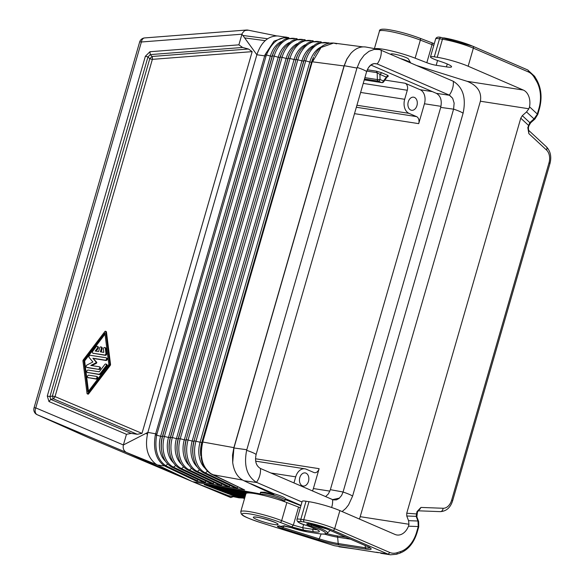 <?xml version="1.0" encoding="UTF-8"?>
<svg xmlns="http://www.w3.org/2000/svg" width="584" height="584" viewBox="0 0 584 584"><rect width="100%" height="100%" fill="white"/><g stroke="black" fill="none" stroke-linecap="round" stroke-linejoin="round"><path stroke-width="0.88" d="M108.836 364.474L87.855 392.032L83.899 360.598L104.879 333.048L108.836 364.474M87.804 393.601L109.442 365.197A1.263 0.883 -66.6 0 0 109.785 364L105.704 331.595A0.635 0.445 -66.6 0 0 104.93 331.471L83.3 359.883A1.263 0.883 -66.6 0 0 82.957 361.073L87.031 393.485A0.635 0.445 -66.6 0 0 87.804 393.601L88.549 393.923L110.179 365.518A1.263 0.883 -66.6 0 0 110.529 364.321L106.449 331.916A0.635 0.445 -66.6 0 0 106.23 331.573L105.485 331.252M87.775 393.806A0.635 0.445 -66.6 0 0 88.549 393.923M83.899 360.598L84.644 360.919L105.025 334.157M88.461 391.236L84.644 360.919M92.973 353.203L104.631 355.014A1.263 0.883 -66.6 0 0 105.923 353.327L105.281 348.195A1.263 0.883 -66.6 0 0 104.835 347.517A1.263 0.883 -66.6 0 0 103.806 347.874A1.263 0.883 -66.6 0 0 103.39 349.159L103.791 352.371L100.39 351.838L101.433 348.225A1.263 0.883 -66.6 0 0 101.039 346.925A1.263 0.883 -66.6 0 0 99.652 347.947L98.608 351.561L95.199 351.035L97.345 348.217A1.263 0.883 -66.6 0 0 97.243 346.341A1.263 0.883 -66.6 0 0 96.148 346.779L92.725 351.276A1.263 0.883 -66.6 0 0 92.82 353.159A1.263 0.883 -66.6 0 0 92.973 353.203L105.375 355.335A1.263 0.883 -66.6 0 0 106.668 353.648L106.025 348.517A1.263 0.883 -66.6 0 0 105.58 347.838L104.835 347.517M101.185 351.962L102.178 348.546A1.263 0.883 -66.6 0 0 101.784 347.246L101.039 346.925M96.083 351.166L98.09 348.538A1.263 0.883 -66.6 0 0 97.988 346.662L97.243 346.341M87.388 372.468L98.557 374.205A2.526 1.774 -66.6 0 0 100.448 373.234L106.018 365.927A1.263 0.883 -66.6 0 0 105.916 364.044A1.263 0.883 -66.6 0 0 104.821 364.482L99.251 371.796L88.089 370.059A1.263 0.883 -66.6 0 0 86.885 371.015A1.263 0.883 -66.6 0 0 87.235 372.424A1.263 0.883 -66.6 0 0 87.388 372.468L99.302 374.526A2.526 1.774 -66.6 0 0 101.193 373.556L106.755 366.248A1.263 0.883 -66.6 0 0 106.66 364.365L105.916 364.044M88.053 377.6L95.645 378.782A1.263 0.883 -66.6 0 0 96.849 377.826A1.263 0.883 -66.6 0 0 96.499 376.417A1.263 0.883 -66.6 0 0 96.338 376.373L88.753 375.191A1.263 0.883 -66.6 0 0 87.549 376.154A1.263 0.883 -66.6 0 0 87.899 377.556A1.263 0.883 -66.6 0 0 88.053 377.6L96.389 379.104A1.263 0.883 -66.6 0 0 97.594 378.147A1.263 0.883 -66.6 0 0 97.236 376.738A1.263 0.883 -66.6 0 0 97.083 376.695M98.426 369.146A1.263 0.883 -66.6 0 0 99.63 368.19A1.263 0.883 -66.6 0 0 99.273 366.788A1.263 0.883 -66.6 0 0 99.119 366.737L90.783 365.445L95.637 362.971A0.635 0.445 -66.6 0 0 95.937 361.927L92.871 358.218L105.281 360.153A1.263 0.883 -66.6 0 0 106.485 359.189A1.263 0.883 -66.6 0 0 106.127 357.788A1.263 0.883 -66.6 0 0 105.974 357.744L90.243 355.291A1.263 0.883 -66.6 0 0 89.118 356.05A1.263 0.883 -66.6 0 0 89.148 357.474L92.892 362L86.965 365.022A1.263 0.883 -66.6 0 0 86.176 366.197A1.263 0.883 -66.6 0 0 86.607 367.292A1.263 0.883 -66.6 0 0 86.76 367.336L99.17 369.468A1.263 0.883 -66.6 0 0 100.375 368.511A1.263 0.883 -66.6 0 0 100.017 367.11A1.263 0.883 -66.6 0 0 99.864 367.066M91.834 365.606L96.382 363.292A0.635 0.445 -66.6 0 0 96.681 362.248L92.871 358.218M87.213 367.533A1.263 0.883 -66.6 0 0 87.352 367.613A1.263 0.883 -66.6 0 0 87.505 367.657L99.17 369.468M93.615 358.539L106.025 360.474A1.263 0.883 -66.6 0 0 107.23 359.51A1.263 0.883 -66.6 0 0 106.872 358.109A1.263 0.883 -66.6 0 0 106.719 358.065M131.188 433.401L137.262 434.277L53.246 398.748L50.75 399.39L49.917 396.631L47.297 396.025L48.968 401.544L50.75 399.39L131.188 433.401L126.465 434.306L123.385 444.964C122.713 448.439 123.742 450.943 126.472 452.476L192.392 481.596L88.564 437.671M265.114 54.567L274.027 41.143L285.919 37.004L289.029 38.157C279.532 36.237 271.991 41.836 266.406 54.962L265.114 54.567L264.727 55.757L155.322 434.971C152.971 449.454 156.008 459.776 164.447 465.93L165.644 465.638C157.337 459.601 154.344 449.446 156.665 435.168L160.629 436.277A22.119 15.505 98.8 0 0 165.542 461.331M233.023 496.743L230.804 497.568L192.574 481.676L157.468 464.981L126.472 452.476L37.223 414.72L88.666 437.715M164.447 465.93L157.468 464.981L156.074 464.214C147.321 457.433 144.584 446.826 147.869 432.394L123.385 444.964L35.77 407.895A5.687 4.051 112.9 0 0 37.223 414.72A5.687 4.022 -65.9 0 1 37.164 414.698L88.615 437.693M229.848 485.341L229.373 486.647L228.41 487.012L196.122 471.653C190.311 468.616 186.712 463.017 185.318 454.856A25.638 17.973 98.8 0 1 186.347 439.635L192.172 441.037A22.907 16.06 98.8 0 0 197.217 466.944M242.586 480.063L212.328 474.609C202.546 468.353 199.356 457.491 202.75 442.022L313.572 57.086A23.156 16.228 -81.2 0 0 311.557 62.284L202.115 442.03L200.881 456.235A23.156 16.228 98.8 0 1 201.816 442.489L202.75 442.022L233.885 447.636L232.527 455.097L232.702 462.564C234.016 471.689 237.776 477.756 243.981 480.763L273.838 494.663L264.516 492.188L260.581 492.202L260.333 493.057A12.892 1.643 -163.9 0 1 264.289 492.991A12.892 1.643 -163.9 0 1 277.882 496.539A12.892 1.643 -163.9 0 1 285.101 500.203L285.262 499.605L300.921 505.707M296.738 39.011A25.083 17.586 -81.2 0 0 274.181 56.122L272.429 55.86L162.688 436.065L168.513 437.467L278.254 57.254L274.181 56.122L164.44 436.328A25.083 17.586 98.8 0 0 173.521 467.134A1.898 1.321 115.4 0 1 172.251 467.353L204.509 482.698L212.758 484.224L213.912 482.464M173.463 462.732A22.316 15.644 98.8 0 1 168.513 437.467L172.331 437.518L176.405 438.657L286.145 58.444L282.072 57.312L172.331 437.518A25.287 17.724 98.8 0 0 181.478 468.565A1.898 1.321 115.4 0 1 180.208 468.784L212.715 484.216M205.94 481.026L204.794 482.786M364.511 78.979L378.198 81.103A1.898 1.329 -66.6 0 0 380.06 79.504L377.374 79.577A1.898 1.329 98.8 0 0 378.198 81.103L381.556 82.556A1.898 1.329 -66.6 0 0 383.418 80.957L380.06 79.504L379.914 74.365L381.775 72.766L376.366 71.168L377.184 72.701L379.914 74.365L386.163 77.066L388.024 75.467L388.126 76.241M313.331 45.771A22.907 16.06 -81.2 0 0 301.913 60.831L303.665 61.094L193.924 441.3L192.172 441.037L301.913 60.831L296.088 59.429A25.638 17.973 -81.2 0 1 298.322 53.677L297.767 54.794A22.754 15.95 -81.2 0 0 295.781 59.904L289.956 58.502L180.215 438.708A25.484 17.863 98.8 0 0 189.435 470.003A1.898 1.321 115.4 0 1 188.165 470.222L220.445 485.574L221.409 485.209L221.876 483.902M145.365 56.268L147.978 56.882L150.27 54.604L149.942 51.728L145.365 56.268L47.297 396.025M236.155 490.326L252.127 493.217M328.916 43.201A25.879 18.14 -81.2 0 0 305.731 60.882L309.805 62.021L200.064 442.227L194.231 440.825A25.835 18.111 98.8 0 0 193.194 456.162L193.005 454.929A22.951 16.089 98.8 0 1 193.924 441.3L303.979 60.619A25.835 18.111 -81.2 0 1 306.228 54.823L305.666 55.94A22.951 16.089 -81.2 0 0 303.665 61.094L303.979 60.619L305.731 60.882L195.99 441.095A25.879 18.14 98.8 0 0 205.349 472.872A1.898 1.321 115.4 0 1 204.086 473.091L236.381 488.45L237.345 488.085L237.819 486.771M312.455 490.961A11.373 7.972 -81.2 0 0 313.382 488.545L319.119 468.675A5.687 3.986 98.8 0 1 314.521 472.69A5.687 3.986 98.8 0 1 313.834 472.485L306.272 469.215A11.373 7.972 -81.2 0 0 304.892 468.821A11.373 7.972 -81.2 0 0 295.708 476.843L293.942 482.953M405.128 83.235L420.13 89.717A11.373 7.972 98.8 0 1 424.444 103.77L418.706 123.64A5.687 3.986 98.8 0 0 416.553 116.617L408.99 113.347A11.373 7.972 98.8 0 1 404.683 99.295L407.289 90.257A5.687 3.986 98.8 0 0 405.128 83.235L384.871 80.081M248.456 49.02L252.171 51.64L152.366 59.356A3.789 2.533 -94.4 0 0 152.037 56.48L150.27 54.604L242.586 47.465L248.456 49.02L152.037 56.48L149.752 58.75A3.789 0.482 -163.9 0 0 152.125 59.32A3.789 0.482 -163.9 0 0 152.366 59.356L55.027 396.602A3.789 2.701 -67.1 0 1 53.246 398.748L52.414 395.996A3.789 0.482 -163.9 0 0 55.027 396.602L141.992 433.372L137.262 434.277M336.669 43.836L333.595 43.048L321.047 47.479L312.491 61.816L344.049 65.956L346.823 59.108L350.787 53.429L346.954 59.02L344.253 65.722L233.921 447.979L232.702 462.564M233.885 447.636L344.049 65.956M196.75 481.333L197.523 480.836L166.36 466.017L165.228 466.339L196.75 481.333L204.743 482.778M281.444 41.501A22.119 15.505 -81.2 0 0 270.37 56.064L272.122 56.327L162.381 436.54L160.629 436.277L270.37 56.064L266.406 54.962L266.048 56.057L156.943 434.051L147.869 432.394L256.865 54.757C261.26 41.997 268.282 35.741 277.933 35.989L288.109 37.493M260.267 493.889L192.574 481.676L228.461 495.663L238.987 497.845L204.261 484.581L236.104 490.319M242.586 47.465L238.871 44.844L241.951 34.193L141.386 41.99L35.77 407.895A5.687 0.723 16.1 0 0 34.025 407.924A5.687 5.687 0 0 0 37.164 414.698M197.976 479.588L197.523 480.836M228.694 487.1L236.615 488.531M212.758 484.224L220.679 485.654M374.074 63.568L377.206 63.963L374.125 63.561L371.044 64.86L368.424 67.671L366.65 71.555C368.986 65.182 372.497 62.649 377.184 63.955L449.271 95.112L452.644 98.28L449.651 95.294L436.394 93.36C440.708 95.966 442.146 100.652 440.701 107.412L330.369 489.662L343.078 492.005L453.578 109.164L440.701 107.412M366.642 71.584L256.128 454.461C254.704 461.207 256.135 465.879 260.428 468.47C256.106 465.886 254.675 461.214 256.128 454.461L256.135 454.425M236.666 488.545L244.659 489.983L211.517 473.931M220.73 485.662L228.651 487.092M244.068 489.706L244.659 489.983M252.171 51.64L141.992 433.372M276.612 35.887L247.39 30.01L244.499 30.74L242.36 33.127L241.951 34.193L256.865 54.757L266.048 56.057M242.864 35.456L267.582 38.748M237.345 497.437L238.396 497.079L242.229 497.721M387.856 76.168L388.294 76.212L386.9 77.219L383.63 81.848A1.898 0.781 35.2 0 0 383.418 80.957L386.659 76.789M207.926 485.238L237.6 496.809L236.483 497.137L228.461 495.663L230.673 497.517M410.778 110.055A6.636 4.65 98.8 0 0 411.581 110.288A6.636 4.65 98.8 0 0 417.086 105.032A6.636 4.65 98.8 0 0 414.428 97.411A6.636 4.65 98.8 0 0 413.618 97.178A6.636 4.65 98.8 0 0 408.114 102.434A6.636 4.65 98.8 0 0 410.778 110.055M302.322 485.8A6.636 4.65 98.8 0 0 303.125 486.034A6.636 4.65 98.8 0 0 308.629 480.778A6.636 4.65 98.8 0 0 305.972 473.149A6.636 4.65 98.8 0 0 305.169 472.916A6.636 4.65 98.8 0 0 299.665 478.172A6.636 4.65 98.8 0 0 302.322 485.8M301.008 505.416L285.518 498.721L285.262 499.605M301.986 502.021L256.434 482.318C246.937 476.274 243.667 465.616 246.631 450.352L356.963 68.065L360.072 60.736L364.131 55.203L368.993 51.312L374.264 49.385L379.512 49.567L453.286 81.271C463.046 87.359 466.317 98.017 463.09 113.238A15.162 1.934 -163.9 0 0 453.586 109.135L454.14 103.127L452.651 98.287M273.838 494.663L274.093 493.779C281.094 495.845 284.904 497.495 285.518 498.721M401.274 58.78A12.337 1.569 16.1 0 1 407.53 61.043A12.337 1.569 16.1 0 1 410.589 62.809L408.435 58.962A9.096 1.161 -163.9 0 0 406.135 57.604A9.096 1.161 -163.9 0 0 397.215 54.735A9.096 1.161 -163.9 0 0 391.097 53.962L390.667 54.195M274.093 493.779L250.916 483.764M463.09 113.238L352.575 496.144L348.56 504.883L345.779 508.423L342.114 511.569M378.79 49.414L366.044 47.063C360.547 46.209 355.466 48.333 350.787 53.429M260.449 468.477L333.274 499.897L336.406 499.868L339.063 498.451L341.589 495.488L343.063 492.035A15.162 1.934 -163.9 0 1 352.575 496.144M370.833 65.021L436.394 93.36M325.602 496.641L328.464 493.787L330.369 489.662M339.494 498.086L332.508 499.627M359.503 519.088L480.391 101.229C481.866 92.141 477.456 85.505 467.156 81.329L417.341 65.722M418.648 521.519L416.859 516.862L416.166 516.358L417.954 521.016L418.648 521.519L418.728 526.877L417.122 532.433L416.64 532.112L418.246 526.556L417.954 521.016L408.552 520.665L406.763 516L406.741 513.234L520.767 118.194L522.315 115.668L526.52 111.938L528.885 108.777L529.535 106.821A15.162 10.629 -81.2 0 0 523.315 90.06L468.149 66.218A22.747 2.898 -163.9 0 0 437.241 57.298L442.46 39.23L439.518 38.77L434.306 56.838L437.241 57.298M447.271 63.999L446.439 66.89A16.681 2.124 16.1 0 0 451.556 66.802A16.681 2.124 16.1 0 0 441.022 61.648L438.365 60.765A12.512 1.599 16.1 0 1 430.466 56.904A12.512 1.599 16.1 0 1 434.306 56.838M446.439 66.89L436.182 65.291L437.569 60.495M374.41 48.603L379.439 31.178A26.543 3.387 -163.9 0 1 394.003 32.259A26.543 3.387 -163.9 0 1 420.349 40.099L415.129 58.166L426.824 62.707A7.585 0.964 -163.9 0 0 436.182 65.291M415.129 58.166A26.543 3.387 -163.9 0 0 375.016 48.72M304.841 524.914A1.898 0.577 -71.5 0 0 304.914 524.958A1.898 0.577 -71.5 0 0 304.987 524.965L307.644 525.848A18.578 2.373 16.1 0 1 313.674 531.681L303.424 530.089L291.723 526.848L280.028 522.315A24.645 3.146 -163.9 0 0 244.185 513.394A24.645 3.146 -163.9 0 0 260.741 522.644L334.238 545.668M338.917 546.785L358.977 549.529M300.337 507.737A7.585 0.964 -163.9 0 1 298.555 507.094L286.868 502.554A26.543 3.387 -163.9 0 0 260.522 494.714A26.543 3.387 -163.9 0 0 245.959 493.633L240.747 511.701L241.25 513.971C242.959 515.103 240.155 515.672 260.69 522.651L260.661 522.622M306.038 501.225L300.826 519.293A12.512 1.599 16.1 0 0 296.986 519.359L302.198 501.291A12.512 1.599 16.1 0 1 306.038 501.225L308.98 501.685L303.76 519.745A22.747 2.898 -163.9 0 1 334.668 528.673L389.572 552.398A20.856 14.615 98.8 0 0 397.156 552.683A1.898 1.27 71.8 0 1 396.412 554.282L399.828 553.158A1.898 1.27 -108.2 0 0 400.566 551.559L397.156 552.683M408.552 520.665L408.961 524.257L408.486 526.191A15.162 10.629 -81.2 0 1 396.894 534.988A15.162 10.629 -81.2 0 1 395.047 534.455L339.888 510.606A22.747 2.898 -163.9 0 0 308.98 501.685M260.741 522.644L334.318 545.697L378.374 552.698M546.514 150.015A3.789 2.446 -47.2 0 0 546.42 146.818C550.515 151.205 551.697 156.767 549.975 163.505A3.789 0.482 16.1 0 0 549.004 162.87A11.373 7.972 98.8 0 0 546.514 150.015L528.856 133.641L528.359 130.174M522.315 115.668L529.812 122.618L527.805 127.611L528.856 133.641L528.389 127.597L528.951 125.648L530.71 122.757L534.915 119.026L534.017 118.895L537.214 114.362M416.859 516.862L417.451 511.964L420.969 507.43L419.801 509.343L418.195 510.54M406.763 516L416.166 516.358L416.961 511.65L420.969 507.43L443.11 508.262A11.373 7.972 98.8 0 0 451.644 500.174A3.789 0.482 16.1 0 1 452.615 500.809C450.425 507.664 446.322 511.27 440.299 511.635A3.789 2.694 92.2 0 1 440.073 511.613M406.741 513.234L416.304 513.927M528.469 125.326L520.767 118.194M526.52 111.938L534.017 118.895L529.812 122.618L530.71 122.757M354.546 548.923L359.109 549.551M244.652 37.916L265.18 40.654M106.449 331.916L105.704 331.595M110.179 365.518L109.442 365.197M110.529 364.321L109.785 364M105.375 355.335L104.631 355.014M102.178 348.546L101.433 348.225M98.09 348.538L97.345 348.217M106.025 348.517L105.281 348.195M106.668 353.648L105.923 353.327M106.755 366.248L106.018 365.927M101.193 373.556L100.448 373.234M99.302 374.526L98.557 374.205M96.389 379.104L95.645 378.782M96.681 362.248L95.937 361.927M87.505 367.657L86.76 367.336M96.382 363.292L95.637 362.971M106.025 360.474L105.281 360.153M320.857 42.15A25.681 18.002 -81.2 0 0 297.84 59.692L188.099 439.898A25.681 18.002 98.8 0 0 197.392 471.434L199.56 469.835M181.376 464.141A22.513 15.783 98.8 0 1 176.405 438.657L180.215 438.708L184.288 439.847L294.029 59.641A22.71 15.921 -81.2 0 1 305.359 44.705M155.322 434.971L156.665 435.168L156.943 434.051M288.306 37.537L288.927 37.785M183.653 466.959L181.478 468.565L213.437 483.771M205.473 482.333L173.521 467.134L175.704 465.521M237.345 488.085L205.349 472.872L207.524 471.266M321.339 46.815A23.112 16.199 -81.2 0 0 309.805 62.021L311.557 62.284L201.816 442.489L200.064 442.227A23.112 16.199 98.8 0 0 205.167 468.383M196.122 471.653A1.898 1.321 115.4 0 0 197.392 471.434L229.373 486.647M147.409 434.124L145.817 433.445L147.409 434.124M289.416 42.566A22.316 15.644 -81.2 0 0 278.254 57.254L280.006 57.524L170.265 437.73A22.36 15.673 98.8 0 0 169.367 451.001L169.564 452.235A25.243 17.688 98.8 0 1 170.572 437.255L280.32 57.05A25.243 17.688 -81.2 0 1 282.517 51.385L284.766 47.596L291.343 41.201L294.037 39.829L304.571 39.661A1.898 1.336 -68.7 0 1 305.016 40.011M166.36 466.017L165.644 465.638L167.747 464.083M321.134 42.099A1.898 1.336 -68.7 0 0 320.704 41.771L310.016 41.946L307.286 43.34L300.607 49.83L298.322 53.677M304.782 40.055A25.287 17.724 -81.2 0 0 282.072 57.312L280.32 57.05L280.006 57.524A22.36 15.673 -81.2 0 1 281.955 52.502L282.517 51.385M49.917 396.631L147.978 56.882L149.752 58.75L52.414 395.996L49.917 396.631M161.68 450.928L161.491 449.695A22.163 15.534 98.8 0 1 162.381 436.54L162.688 436.065A25.039 17.549 98.8 0 0 161.68 450.928C163.046 458.907 166.564 464.382 172.251 467.353M376.366 71.168L367.299 69.759M364.898 77.635L377.374 79.577L377.184 72.701L366.796 71.08M297.387 43.632A22.513 15.783 -81.2 0 0 286.145 58.444L287.897 58.714L178.156 438.92A22.557 15.812 98.8 0 0 177.251 452.308L177.441 453.549A25.441 17.834 98.8 0 1 178.463 438.445L288.204 58.239A25.441 17.834 -81.2 0 1 290.416 52.531L292.686 48.713L299.315 42.267L302.03 40.887L312.637 40.719A1.898 1.336 -68.7 0 1 313.075 41.055M255.515 458.783L319.119 468.675M313.382 488.545L329.872 491.115M424.444 103.77L440.971 106.339M354.495 113.654L418.706 123.64M329.193 43.15A1.898 1.336 -68.7 0 0 328.77 42.829L318.156 42.946L315.258 44.406L308.527 50.947L306.228 54.823M189.296 465.543A22.71 15.921 98.8 0 1 184.288 439.847L186.04 440.11L296.088 59.429L186.04 440.11A22.754 15.95 98.8 0 0 185.128 453.622L185.318 454.856M312.82 41.106A25.484 17.863 -81.2 0 0 289.956 58.502L288.204 58.239L287.897 58.714A22.557 15.812 -81.2 0 1 289.861 53.648L290.416 52.531M245.572 494.969L231.505 489.487M356.926 105.251L408.99 113.347M356.349 107.252L416.553 116.617M221.409 485.209L189.435 470.003L191.61 468.397M295.708 476.843L270.852 472.974M149.942 51.728L238.871 44.844M388.024 75.467L381.775 72.766M420.13 89.717L432.357 91.622M274.611 50.239L274.049 51.355A22.163 15.534 -81.2 0 0 272.122 56.327L272.429 55.86A25.039 17.549 -81.2 0 1 274.611 50.239L276.845 46.479L283.371 40.135L286.043 38.77L296.504 38.602A1.898 1.336 -68.7 0 1 296.957 38.967M364.248 79.862L381.556 82.556A1.898 1.329 -81.2 0 0 381.79 82.621L364.241 79.891M48.968 401.544L126.465 434.306M139.642 42.019A5.687 0.723 16.1 0 1 141.386 41.99A5.687 3.796 -94.4 0 1 144.664 37.924A5.687 5.687 0 0 0 139.642 42.019L34.025 407.924M248.361 30.193L245.046 30.448M244.711 497.969L215.598 486.625M244.375 489.888L212.328 474.609M237.6 496.809L238.396 497.079L239.126 496.509M248.945 492.954L247.412 492.356M407.289 90.257L363.226 83.41M360.62 92.44L404.683 99.295M245.141 496.473L223.548 488.056M246.032 493.487L239.462 490.925M285.101 500.203L284.043 501.495A12.337 1.569 -163.9 0 0 281.043 499.262A12.337 1.569 -163.9 0 0 264.282 494.422A12.337 1.569 -163.9 0 0 260.537 494.714L260.333 493.057M256.851 482.515L243.981 480.763M356.963 68.065L344.253 65.722M256.434 482.318A15.162 10.643 -66.6 0 0 260.428 468.47M331.617 507.496A15.162 10.643 -66.6 0 0 332.53 499.641L332.53 499.641M453.286 81.271A15.162 10.643 113.4 0 1 449.286 95.119L449.286 95.119M381.184 50.1A15.162 10.643 113.4 0 1 377.184 63.955L377.184 63.955M246.631 450.352A15.162 1.934 16.1 0 1 256.128 454.461L256.128 454.461M357.145 67.445A15.162 1.934 16.1 0 1 366.65 71.555M246.798 449.724L233.921 447.979M523.315 90.06L467.156 81.329M468.149 66.218L473.369 48.151A22.747 2.898 -163.9 0 0 442.46 39.23A1.898 1.329 -81.2 0 1 443.986 37.894A1.898 1.329 -81.2 0 1 444.22 37.96A20.856 2.657 -163.9 0 1 472.551 46.136A1.898 1.329 -66.6 0 1 472.784 46.209L441.051 37.434A1.898 1.329 98.8 0 0 439.518 38.77A12.512 1.599 16.1 0 0 435.679 38.836L430.466 56.904M426.824 62.707L432.036 44.639A7.585 0.964 -163.9 0 0 433.817 45.282M298.555 507.094L293.343 525.155L281.649 520.621A26.543 3.387 -163.9 0 0 255.31 512.774A26.543 3.387 -163.9 0 0 240.747 511.701M280.028 522.315A1.898 1.08 -68.8 0 0 281.649 520.621L286.868 502.554M303.636 524.52L302.702 527.746L293.343 525.155L291.723 526.848M317.024 529.666A16.681 2.124 16.1 0 1 312.958 529.345L313.353 527.965M313.674 531.681A1.898 1.329 -81.2 0 1 312.958 529.345L302.702 527.746L303.424 530.089M339.888 510.606L334.668 528.673A1.898 1.329 -66.6 0 1 332.814 530.272L387.71 553.997A22.747 15.943 98.8 0 0 390.47 554.8L396.412 554.282M304.987 524.965A10.614 1.351 16.1 0 1 301.541 521.636A1.898 1.329 98.8 0 1 300.826 519.293L303.76 519.745A1.898 1.329 -81.2 0 0 304.483 522.089A20.856 2.657 -163.9 0 1 332.814 530.272M416.64 532.112A28.434 19.929 -81.2 0 1 400.566 551.559M418.246 526.556L408.486 526.191M389.572 552.398A1.898 1.329 113.4 0 1 387.71 553.997L376.169 552.201M318.616 539.893L282.598 528.615A6.782 0.861 -163.9 0 1 278.948 526.126A17.863 2.278 -163.9 0 0 282.751 526.001A6.782 0.861 -163.9 0 1 291.606 527.79A15.965 2.037 -163.9 0 0 307.666 531.922L317.922 533.52A25.068 3.197 16.1 0 0 310.761 525.98A6.782 0.861 16.1 0 1 308.819 523.936L310.06 524.133A12.468 1.591 16.1 0 1 327.003 529.024L367.022 546.325A16.257 2.073 -163.9 0 1 366.197 549.135L339.027 544.909A23.842 3.044 -163.9 0 1 318.616 539.893L319.207 538.871L283.189 527.593L282.598 528.615M256.639 519.453A12.892 1.643 16.1 0 1 257.296 517.22A12.892 1.643 16.1 0 1 274.808 522.279A12.892 1.643 16.1 0 1 274.151 524.505A12.892 1.643 16.1 0 1 256.639 519.453M301.541 521.636L304.483 522.089M369.811 547.799A14.615 1.861 -163.9 0 1 365.387 547.77L365.183 545.558M321.142 533.973L319.207 538.871A22.199 2.832 -163.9 0 0 338.216 543.543A1.898 1.329 98.8 0 0 339.027 544.909M324.39 534.104A18.914 2.409 -163.9 0 0 337.632 537.192L338.216 543.543L365.387 547.77A1.898 1.329 98.8 0 0 366.197 549.135M366.584 546.135A1.898 1.329 -66.6 0 0 366.788 546.259A1.898 1.329 -66.6 0 0 367.022 546.325M326.573 528.841A1.898 1.329 -66.6 0 0 326.77 528.958A1.898 1.329 -66.6 0 0 327.003 529.024M310.52 524.206A1.898 1.329 -81.2 0 1 310.286 524.198A1.898 1.329 -81.2 0 1 310.06 524.133M309.286 524.009A1.898 1.329 -81.2 0 1 309.053 524.009A1.898 1.329 -81.2 0 1 308.819 523.936M311.907 524.483L311.622 525.045A5.139 0.657 16.1 0 1 309.118 524.016M318.397 533.594A1.898 1.329 -81.2 0 1 318.149 533.586C327.982 534.922 325.682 533.484 327.31 533.155A26.711 3.409 16.1 0 0 311.622 525.045A1.898 0.657 108.8 0 1 310.761 525.98M308.133 531.995A1.898 1.329 -81.2 0 1 307.892 531.987L318.149 533.586A1.898 1.329 -81.2 0 1 317.922 533.52M291.445 527.732A1.898 0.62 -71.3 0 0 291.518 527.775L307.892 531.987A1.898 1.329 -81.2 0 1 307.666 531.922M279.32 525.753L278.546 526.162L279.254 526.199C282.999 526.301 284.729 526.133 284.437 525.688L283.795 525.987L291.518 527.775A1.898 0.62 -71.3 0 0 291.606 527.79M284.437 525.688A1.898 1.869 -127.8 0 1 282.751 526.001M279.794 526.264A5.139 0.657 -163.9 0 0 283.189 527.593L283.795 526.053M326.733 533.572A17.279 2.205 -163.9 0 0 336.822 535.827A1.898 1.329 98.8 0 1 337.632 537.192L350.437 539.185M336.822 535.827L345.954 537.251M549.004 162.87L451.644 500.174M529.535 106.821L537.309 114.033L538.915 108.478L539.404 108.792L537.798 114.347L534.915 119.026M408.961 524.257L360.467 516.716M528.885 108.777L480.391 101.229M538.915 108.478A28.434 19.929 98.8 0 0 536.389 80.993A1.898 1.029 -30.7 0 0 536.689 79.811C541.368 88.315 542.273 97.973 539.404 108.792M527.447 69.868A1.898 1.329 113.4 0 1 527.681 69.934A1.898 1.329 113.4 0 1 528.264 71.883A20.856 14.615 -81.2 0 1 534.316 77.49L536.389 80.993M528.264 71.883L473.369 48.151A1.898 1.329 -66.6 0 0 472.784 46.209L527.681 69.934L534.608 76.314A1.898 1.029 149.3 0 1 534.316 77.49M431.766 42.836A9.475 1.212 -163.9 0 0 434.27 43.72M443.11 508.262A3.789 2.694 92.2 0 1 440.299 511.635L417.998 510.796M379.439 31.178C379.177 29.375 381.695 28.784 386.988 29.404C397.018 30.864 408.004 33.806 419.933 38.223A1.898 1.08 -68.8 0 1 420.349 40.099L432.036 44.639A1.898 1.08 111.2 0 0 431.62 42.763A1.898 1.08 111.2 0 0 431.459 42.72M441.278 37.5A1.898 1.329 98.8 0 0 441.051 37.434C438.204 36.682 436.409 37.15 435.679 38.836M434.277 43.705L419.933 38.223A1.898 1.08 -68.8 0 0 419.765 38.186M88.001 394.149L87.257 393.828M93.564 353.481L92.82 353.159M87.98 372.745L87.235 372.424M88.644 377.877L87.899 377.556M97.236 376.738L96.499 376.417M100.017 367.11L99.273 366.788M87.352 367.613L86.607 367.292M106.872 358.109L106.127 357.788M180.208 468.784C174.485 465.791 170.929 460.272 169.564 452.235M314.119 55.991C318.944 46.866 325.434 42.552 333.595 43.048L362.817 46.873M228.081 488.874L245.389 495.619M321.412 42.048L320.704 41.771M329.478 43.106L328.77 42.829M204.086 473.091C198.232 470.025 194.596 464.389 193.194 456.162M297.285 38.909L296.504 38.602M305.33 39.96L304.571 39.661M188.165 470.222C182.398 467.2 178.821 461.645 177.441 453.549M255.69 461.163L304.892 468.821M246.696 30.01L144.664 37.924M212.174 486.005L244.521 498.612M313.374 41.004L312.637 40.719M212.065 474.522C206.108 471.368 202.444 465.674 201.071 457.454M381.79 82.621A1.898 1.898 0 0 0 383.63 81.848M220.124 487.436L244.952 497.115M236.038 490.304L245.82 494.115M243.046 498.035L238.987 497.845M243.988 491.735L247.266 493.013M417.122 532.433C413.8 543.135 408.034 550.04 399.828 553.158M369.869 547.544L326.77 528.958L307.826 523.892L308.608 523.483M327.31 533.155L330.172 530.425M255.894 517.037L255.478 517.139C259.325 517.3 265.611 518.972 274.349 522.147L276.079 522.862M546.42 146.818L528.33 130.049M380.797 553.296L390.47 554.8M534.608 76.314L536.689 79.811M549.975 163.505L452.615 500.809M296.986 519.359C296.555 521.541 299.198 523.41 304.914 524.958L307.564 525.841C320.185 530.389 318.01 530.644 318.258 530.484L318.112 530.221"/></g></svg>

